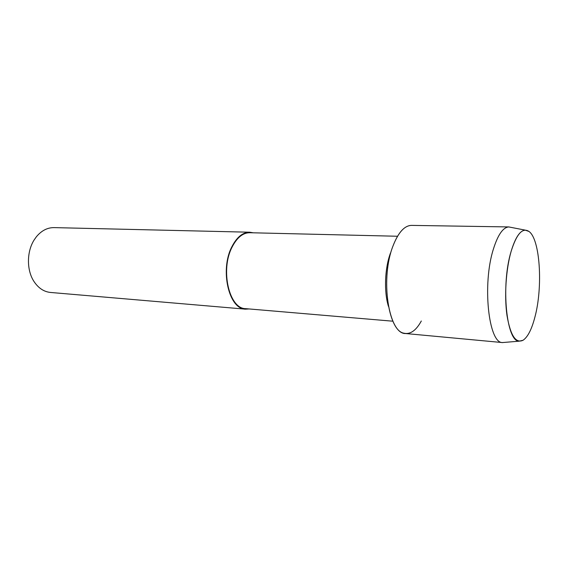 <?xml version="1.0" encoding="UTF-8"?>
<svg xmlns="http://www.w3.org/2000/svg" width="568" height="568" viewBox="0 0 568 568"><rect width="100%" height="100%" fill="white"/><g stroke="black" fill="none" stroke-linecap="round" stroke-linejoin="round"><path stroke-width="0.85" d="M534.914 317.086C543.058 286.975 540.132 239.206 528.978 231.453C522.546 227.236 516.582 233.924 511.086 251.517C505.939 269.473 504.214 296.205 506.99 315.474C510.426 335.439 515.779 343.711 523.05 340.267C527.764 337.065 531.719 329.341 534.914 317.086C543.058 286.975 540.132 239.206 528.978 231.453L525.187 230.118C519.933 230.587 515.233 237.715 511.086 251.517C500.763 285.15 506.443 341.886 519.138 341.183L523.05 340.267C527.764 337.065 531.719 329.341 534.914 317.086M409.784 225.524C403.358 226.838 397.763 233.668 392.992 246.008C380.517 277.326 387.852 330.832 403.919 333.203C410.266 334.651 416.074 330.583 421.321 320.998M397.536 236.252L249.75 232.724C242.834 232.788 236.927 237.623 232.028 247.222C220.1 270.034 229.216 308.857 245.61 308.651L392.907 321.204M253.25 232.802L249.742 232.213C242.742 232.284 236.757 237.175 231.794 246.902C219.702 270.013 228.939 309.368 245.546 309.162L249.096 308.949M249.742 232.213L54.045 227.612C47.378 227.569 41.485 230.629 36.366 236.785L34.222 239.824C26.646 251.553 26.533 270.162 33.938 281.416C38.354 288.097 43.878 291.774 50.509 292.456L245.546 309.162M390.521 252.945C384.777 268.046 383.861 291.604 388.427 306.337M511.314 227.427L508.793 226.944C503.035 227.363 497.902 234.761 493.386 249.118C482.133 284.156 488.572 343.391 502.488 342.561L505.044 342.348M509.042 226.937L411.544 225.389C404.487 225.553 398.303 232.426 392.992 246.008C379.893 278.81 388.718 334.481 405.651 333.537L502.737 342.589M525.187 230.118L508.793 226.944M519.138 341.183L502.488 342.561"/></g></svg>
